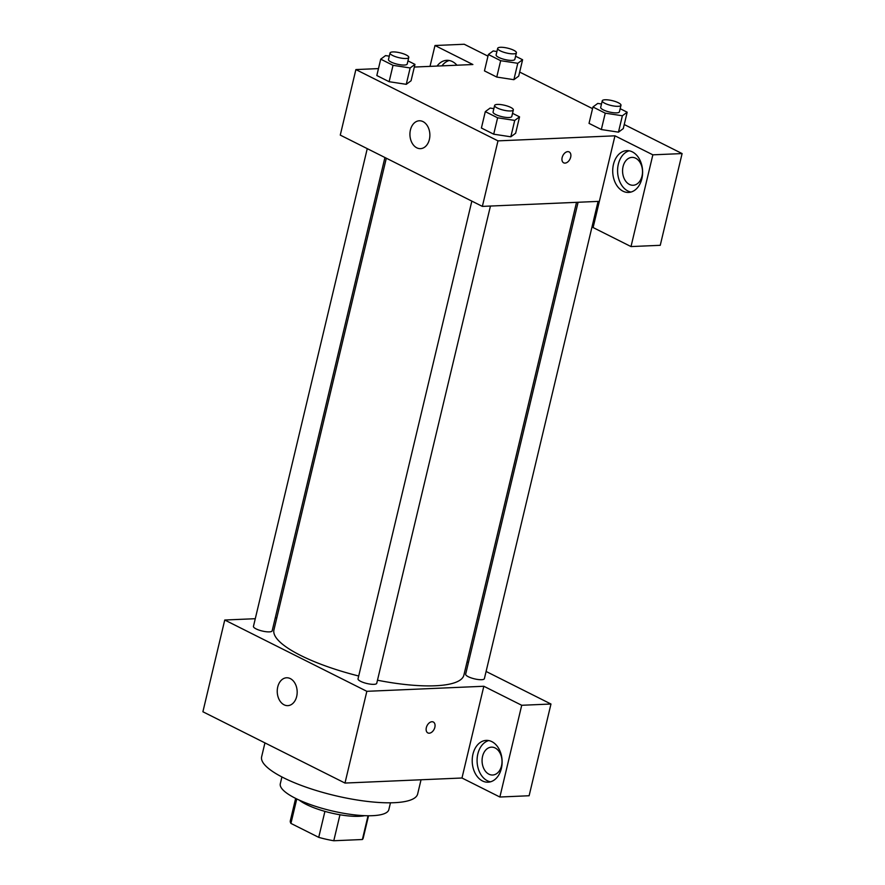 <?xml version="1.0" encoding="UTF-8"?>
<svg xmlns="http://www.w3.org/2000/svg" width="885" height="885" viewBox="0 0 885 885"><rect width="100%" height="100%" fill="white"/><g stroke="black" fill="none" stroke-linecap="round" stroke-linejoin="round"><path stroke-width="1.33" d="M324.917 811.379L318.722 837.354L290.933 823.415A37.458 9.691 13.4 0 1 290.324 820.76L295.645 798.392M368.038 815.76L362.385 839.511A37.458 9.691 13.4 0 0 363.204 838.117L368.536 815.76M362.385 839.511L333.778 840.75A37.458 9.691 13.4 0 1 318.722 837.354M339.962 814.775L333.778 840.75M364.587 815.671A38.354 9.923 -166.6 0 1 330.713 812.884A38.354 9.923 -166.6 0 1 299.219 800.095M296.763 798.945L290.933 823.415M390.462 802.806L388.847 809.598A55.788 14.437 -166.6 0 1 331.222 810.715A55.788 14.437 -166.6 0 1 280.302 783.745L281.917 776.942M421.039 779.774L417.654 793.967A80.192 20.742 -166.6 0 1 334.84 795.56A80.192 20.742 -166.6 0 1 261.628 756.797L264.936 742.891M499.87 797.02L521.719 705.279L483.829 686.262L461.981 778.003L499.87 797.02L529.119 795.748L550.968 704.017L486.097 671.461M461.981 778.003L344.984 783.059L202.897 711.761L224.746 620.02L255.278 618.703M275.268 617.841L276.828 617.774M471.838 201.116L358.027 678.839A9.624 2.489 13.4 0 0 366.81 683.486A9.624 2.489 13.4 0 0 376.744 683.297L490.445 206.05M521.719 705.279L550.968 704.017M468.419 662.588L467.048 661.903M483.829 686.262L366.844 691.318L224.746 620.02M367.253 148.647L253.453 626.37A9.624 2.489 13.4 0 0 258.896 630.054A9.624 2.489 13.4 0 0 269.35 631.879A9.624 2.489 13.4 0 0 272.171 630.828L384.931 157.508M578.093 202.267L465.654 674.193A9.624 2.489 13.4 0 0 471.108 677.877A9.624 2.489 13.4 0 0 481.562 679.702A9.624 2.489 13.4 0 0 484.383 678.651L598.083 201.404M377.486 680.222A97.627 25.256 13.4 0 0 435.221 685.775A97.627 25.256 13.4 0 0 463.884 675.133L576.522 202.333M386.314 158.205L273.941 629.888A97.627 25.256 13.4 0 0 358.702 676.007M427.853 732.924A6.106 3.971 116.6 0 0 434.856 727.293A6.106 3.971 -63.4 0 1 427.853 732.924A6.106 3.971 -63.4 0 1 427.046 725.7A6.106 3.971 -63.4 0 1 433.329 722.016A6.106 3.971 -63.4 0 1 434.856 727.293A6.106 3.971 116.6 0 0 433.329 722.016M366.844 691.318L344.984 783.059M277.735 686.959A13.95 9.967 87.5 0 1 286.607 677.777A13.95 9.967 87.5 0 1 297.161 691.274A13.95 9.967 87.5 0 1 287.813 705.644A13.95 9.967 87.5 0 1 277.735 686.959M482.48 780.957A20.919 14.945 87.5 0 1 472.324 757.991A20.919 14.945 87.5 0 1 486.263 740.391A20.919 14.945 87.5 0 1 502.105 760.658A20.919 14.945 87.5 0 1 488.066 782.196A20.919 14.945 87.5 0 1 482.48 780.957M488.719 740.568A20.919 14.945 -92.5 0 0 477.092 759.485A20.919 14.945 -92.5 0 0 487.358 780.747A20.919 14.945 -92.5 0 0 490.489 781.809M482.568 756.332A13.95 9.967 87.5 0 1 491.44 747.15A13.95 9.967 87.5 0 1 501.518 765.846A13.95 9.967 87.5 0 1 492.646 775.017A13.95 9.967 87.5 0 1 482.568 756.332M599.355 201.349L593.116 227.556L631.005 246.572L652.853 154.831L614.964 135.814L599.355 201.349L482.358 206.393L340.271 135.106L355.881 69.572L378.481 68.599M631.005 246.572L660.254 245.311L682.103 153.57L624.246 124.531M592.541 108.634L519.661 72.061M487.967 56.153L464.238 44.25L434.989 45.511L472.878 64.528L414.335 67.05M449.237 60.501A20.919 14.945 -92.5 0 0 441.947 65.855M437.068 66.065A20.919 14.945 87.5 0 1 446.781 60.324A20.919 14.945 87.5 0 1 456.959 65.213M642.012 176.082A13.95 9.967 87.5 0 1 633.14 185.264A13.95 9.967 87.5 0 1 622.586 171.756A13.95 9.967 87.5 0 1 631.945 157.386A13.95 9.967 87.5 0 1 642.012 176.082M629.213 150.804A20.919 14.945 -92.5 0 0 617.597 169.721A20.919 14.945 -92.5 0 0 627.863 190.983A20.919 14.945 -92.5 0 0 630.994 192.056M622.985 191.193A20.919 14.945 87.5 0 1 612.829 168.239A20.919 14.945 87.5 0 1 626.768 150.638A20.919 14.945 87.5 0 1 642.598 170.893A20.919 14.945 87.5 0 1 628.571 192.432A20.919 14.945 87.5 0 1 622.985 191.193M652.853 154.831L682.103 153.57M430.022 66.375L434.989 45.511M500.667 60.689L496.762 77.061L484.46 70.888L496.762 77.061L513.886 79.683L518.698 76.121L513.886 79.683L517.78 63.3L500.667 60.689L488.365 54.505L493.177 50.954L496.927 51.518M407.952 60.866L414.965 64.384L411.06 80.767L406.27 84.329L389.123 81.708L376.822 75.535L389.123 81.708L393.028 65.335L380.727 59.151L385.539 55.6L389.289 56.164M512.537 113.335L519.55 116.853L515.645 133.237L510.844 136.81M519.55 116.853L514.727 120.415L497.613 117.805L493.708 134.188L481.407 128.015L493.708 134.188L510.822 136.799L515.645 133.237M620.164 108.689L627.177 112.207L622.365 115.769L605.24 113.158L601.335 129.542L589.034 123.369L601.335 129.542L618.46 132.153L623.272 128.59L618.482 132.164M614.964 135.814L497.978 140.87L355.881 69.572M410.43 129.951A13.95 9.967 87.5 0 1 419.302 120.78A13.95 9.967 87.5 0 1 429.856 134.277A13.95 9.967 87.5 0 1 420.508 148.647A13.95 9.967 87.5 0 1 410.43 129.951M497.978 140.87L482.358 206.393M563.668 162.829A6.106 3.971 116.6 0 0 570.67 157.187A6.106 3.971 -63.4 0 1 563.679 162.829A6.106 3.971 -63.4 0 1 562.871 155.594A6.106 3.971 -63.4 0 1 569.144 151.921A6.106 3.971 -63.4 0 1 570.681 157.187A6.106 3.971 116.6 0 0 569.144 151.91M497.613 117.805L485.301 111.632L490.124 108.07L493.863 108.645M494.626 105.459L493.067 112.008A9.624 2.489 13.4 0 0 498.509 115.692A9.624 2.489 13.4 0 0 508.963 117.517A9.624 2.489 13.4 0 0 511.784 116.477L513.344 109.917A9.624 2.489 13.4 0 0 504.561 105.271A9.624 2.489 13.4 0 0 494.626 105.459A9.624 2.489 13.4 0 0 500.069 109.143A9.624 2.489 13.4 0 0 510.523 110.968A9.624 2.489 13.4 0 0 513.344 109.917M514.727 120.415L510.822 136.799M485.301 111.632L481.407 128.015M414.965 64.384L410.153 67.946L393.028 65.335M390.042 52.989L388.482 59.538A9.624 2.489 13.4 0 0 393.936 63.222A9.624 2.489 13.4 0 0 404.379 65.047A9.624 2.489 13.4 0 0 407.211 63.997L408.77 57.448A9.624 2.489 13.4 0 0 399.987 52.79A9.624 2.489 13.4 0 0 390.042 52.989A9.624 2.489 13.4 0 0 395.495 56.673A9.624 2.489 13.4 0 0 405.949 58.498A9.624 2.489 13.4 0 0 408.77 57.448M411.06 80.767L406.248 84.329L410.153 67.946M380.727 59.151L376.822 75.535M605.24 113.158L592.939 106.985L597.751 103.423L601.501 103.999M602.254 100.813L600.694 107.362A9.624 2.489 13.4 0 0 606.148 111.045A9.624 2.489 13.4 0 0 616.591 112.871A9.624 2.489 13.4 0 0 619.423 111.831L620.982 105.271A9.624 2.489 13.4 0 0 612.199 100.624A9.624 2.489 13.4 0 0 602.254 100.813A9.624 2.489 13.4 0 0 607.707 104.496A9.624 2.489 13.4 0 0 618.15 106.322A9.624 2.489 13.4 0 0 620.982 105.271M627.177 112.207L623.272 128.59M622.365 115.769L618.46 132.153M592.939 106.985L589.034 123.369M515.59 56.22L522.604 59.737L517.78 63.3M497.68 48.343L496.12 54.892A9.624 2.489 13.4 0 0 501.563 58.576A9.624 2.489 13.4 0 0 512.017 60.401A9.624 2.489 13.4 0 0 514.838 59.35L516.409 52.801A9.624 2.489 13.4 0 0 507.614 48.144A9.624 2.489 13.4 0 0 497.68 48.343A9.624 2.489 13.4 0 0 503.123 52.027A9.624 2.489 13.4 0 0 513.577 53.852A9.624 2.489 13.4 0 0 516.409 52.801M522.604 59.737L518.698 76.121M488.365 54.505L484.46 70.888"/></g></svg>
